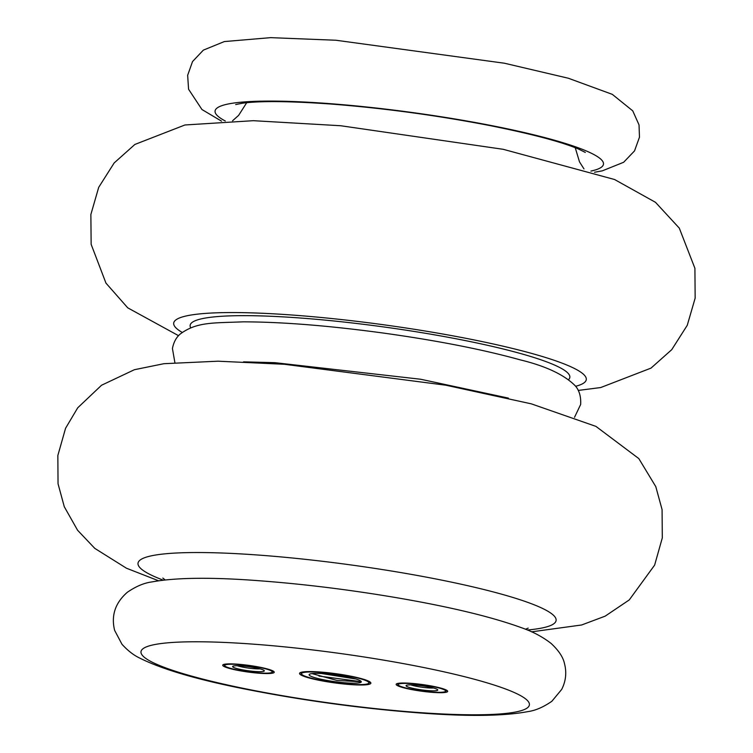 <?xml version="1.0" encoding="UTF-8"?>
<svg xmlns="http://www.w3.org/2000/svg" width="753" height="753" viewBox="0 0 753 753"><rect width="100%" height="100%" fill="white"/><g stroke="black" fill="none" stroke-linecap="round" stroke-linejoin="round"><path stroke-width="1.13" d="M300.127 674.415A36.003 4.64 7.8 0 1 299.534 673.398A36.003 4.64 7.8 0 1 335.838 673.69A36.003 4.64 7.8 0 1 370.871 683.169A36.003 4.64 7.8 0 1 338.153 683.347A36.003 4.64 7.8 0 1 300.127 674.415M447.263 690.652A25.997 3.351 -172.2 0 0 419.798 684.204A25.997 3.351 -172.2 0 0 396.163 684.326A25.997 3.351 -172.2 0 0 421.473 691.179A25.997 3.351 -172.2 0 0 447.687 691.386A25.997 3.351 -172.2 0 0 447.263 690.652M273.819 671.507A25.997 3.351 -172.2 0 0 246.353 665.059A25.997 3.351 -172.2 0 0 222.719 665.181A25.997 3.351 -172.2 0 0 248.029 672.034A25.997 3.351 -172.2 0 0 274.243 672.241A25.997 3.351 -172.2 0 0 273.819 671.507M271.871 671.29A24.002 3.087 -172.2 0 0 244.979 665.153A24.002 3.087 -172.2 0 0 224.846 665.878A24.002 3.087 -172.2 0 0 248.057 671.77A24.002 3.087 -172.2 0 0 272.002 672.335A24.002 3.087 -172.2 0 0 271.871 671.29M264.068 670.434A16.001 2.061 7.8 0 1 264.237 670.603A16.001 2.061 7.8 0 1 248.198 670.754A16.001 2.061 7.8 0 1 232.799 666.292A16.001 2.061 7.8 0 1 248.198 666.593A16.001 2.061 7.8 0 1 264.068 670.434M237.317 665.727A13.601 1.751 -172.2 0 0 260.039 668.843M398.544 685.277A24.002 3.087 -172.2 0 0 422.348 691.028A24.002 3.087 -172.2 0 0 445.456 691.48A24.002 3.087 -172.2 0 0 422.348 684.797A24.002 3.087 -172.2 0 0 398.29 685.023A24.002 3.087 -172.2 0 0 398.544 685.277M406.338 686.134A16.001 2.061 7.8 0 1 406.244 685.437A16.001 2.061 7.8 0 1 422.207 685.814A16.001 2.061 7.8 0 1 437.681 689.748A16.001 2.061 7.8 0 1 424.259 690.228A16.001 2.061 7.8 0 1 406.338 686.134M410.762 684.872A13.601 1.751 -172.2 0 0 433.483 687.988M368.33 681.945A33.998 4.377 -172.2 0 0 330.238 673.248A33.998 4.377 -172.2 0 0 301.727 674.274A33.998 4.377 -172.2 0 0 334.614 682.623A33.998 4.377 -172.2 0 0 368.528 683.423A33.998 4.377 -172.2 0 0 368.33 681.945M316.213 673.38A26.317 3.389 7.8 0 1 351.971 677.926A26.317 3.389 7.8 0 1 361.12 681.39A26.317 3.389 7.8 0 1 334.746 681.644A26.317 3.389 7.8 0 1 309.408 674.302A26.317 3.389 7.8 0 1 316.213 673.38M320.27 673.304L355.068 678.877M311.958 673.606L337.033 680.439L360.226 681.738L360.819 681.107M360.536 681.597L318.961 676.062M526.187 699.368A196.015 25.244 -172.2 0 0 209.089 641.923A196.015 25.244 -172.2 0 0 270.336 693.56A196.015 25.244 -172.2 0 0 526.187 699.368M225.288 120.988A196.015 25.244 7.8 0 1 218.285 116.508A196.015 25.244 7.8 0 1 426.584 114.55A196.015 25.244 7.8 0 1 590.936 171.072M182.207 332.412A208.214 26.816 7.8 0 1 177.115 328.948A208.214 26.816 7.8 0 1 394.506 326.303A208.214 26.816 7.8 0 1 575.584 386.298M190.707 327.819A191.61 24.68 7.8 0 1 383.343 326.896A191.61 24.68 7.8 0 1 568.628 379.587M527.298 630.007A210.981 27.174 -172.2 0 0 383.258 569.701A210.981 27.174 -172.2 0 0 141.479 569.146A210.981 27.174 -172.2 0 0 163.185 580.13M551.13 643.457C558.745 650.545 563.206 657.303 564.515 663.722C566.802 672.57 565.87 681.136 561.71 689.39L551.893 701.241C543.45 707.123 535.421 710.587 527.797 711.632C502.882 716.291 465.505 716.621 415.647 712.63C358.974 708.121 302.838 700.403 247.219 689.484C198.19 679.893 162.432 669.464 139.926 658.178C133.78 655.308 127.794 650.667 121.977 644.267L114.616 630.346C111.002 615.559 115.228 602.889 127.285 592.319C135.841 586.427 143.992 582.963 151.748 581.947C175.92 577.504 211.819 577.109 259.446 580.761C303.017 584.017 347.942 589.533 394.214 597.298C448.835 606.57 491.22 616.698 521.377 627.682C532.672 631.56 542.584 636.812 551.13 643.457M272.002 672.335L273.461 671.252M224.846 665.878L223.735 664.438M445.456 691.48L446.915 690.397M398.29 685.023L397.179 683.583M368.528 683.423L370.26 682.133M301.727 674.274L300.409 672.57M594.541 172.249L602.278 170.856L623.635 162.281L634.534 150.882L639.466 137.197L639.033 124.904L632.755 110.86L612.321 94.36L568.374 78.246L504.472 63.233L335.96 40.248L270.638 37.65L224.338 41.566L203.338 50.14L192.523 61.577L187.657 75.281L188.57 89.24L201.964 109.533L221.504 121.139M235.727 104.535L242.861 103.152C260.397 100.836 289.717 101.128 330.802 104.027C383.682 108.159 436.486 115.303 489.205 125.44C531.853 133.978 561.71 141.884 578.784 149.16L585.307 152.417M246.692 102.709L238.626 115.378L232.564 120.772M583.98 168.907L579.49 161.857L575.245 147.72M178.565 335.687L127.746 307.845L105.957 283.109L91.151 244.339L90.868 214.492L98.709 187.318L114.164 162.949L134.872 144.454L184.946 124.979L253.356 120.687L340.733 125.742L503.23 149.31L614.57 179.515L655.486 202.312L679.291 228.121L694.915 268.303L695.151 298.15L687.254 325.305L671.742 349.665L651.006 368.113L600.734 387.541L578.219 390.44M165.161 579.904L162.836 578.078M528.211 628.115L525.453 629.254M531.571 631.842L581.645 624.981L605.158 616.161L629.263 599.915L654.63 565.117L662.301 537.906L662.085 509.63L655.797 486.645L638.826 458.596L595.934 426.386L531.279 403.834L445.88 385.216L284.446 364.283L218.022 361.195L163.9 363.699L134.401 369.714L101.551 385.235L77.738 407.787L65.567 428.269L57.849 455.48L58.037 483.755L64.287 506.741L77.587 530.253L94.793 548.382L126.457 568.223L158.516 580.751M243.567 361.845L274.845 362.664L420.682 379.248L508.397 398.102M174.884 362.57L172.437 348.535C173.632 342.22 176.249 337.372 180.278 333.984C196.928 321.7 213.221 323.103 243.115 321.842C282.45 321.926 329.645 325.729 384.67 333.24C438.152 340.742 483.266 349.608 520.022 359.812C545.539 365.986 563.856 374.552 574.953 385.498C579.179 389.988 581.081 396.313 580.657 404.455L574.53 417.303"/></g></svg>
